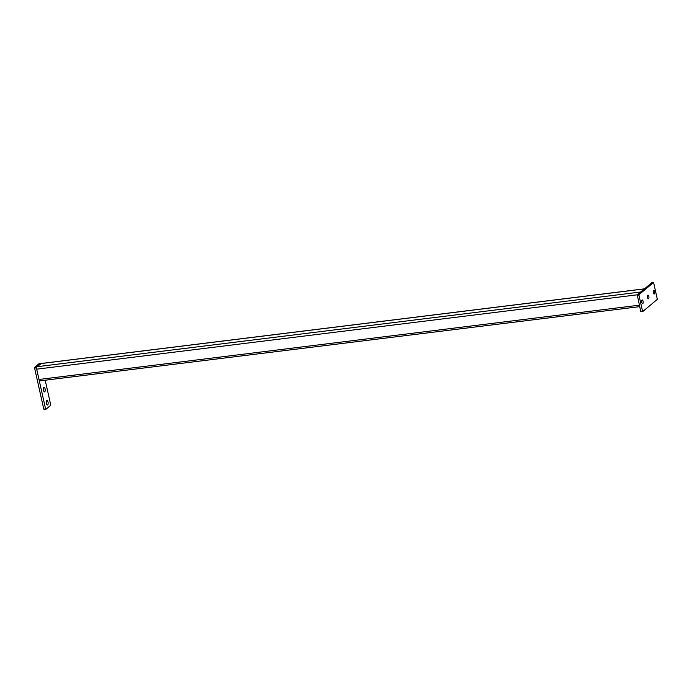 <?xml version="1.0" encoding="UTF-8"?>
<svg xmlns="http://www.w3.org/2000/svg" width="692" height="692" viewBox="0 0 692 692"><rect width="100%" height="100%" fill="white"/><g stroke="black" fill="none" stroke-linecap="round" stroke-linejoin="round"><path stroke-width="1.04" d="M41.044 363.56A1.972 0.761 82.9 0 0 40.854 363.525A1.972 0.761 82.9 0 0 40.681 363.603L36.953 366.717A1.972 0.761 82.9 0 0 36.693 369.165L39.003 379.476A1.972 0.761 82.9 0 0 39.92 380.86L639.659 306.642M46.693 400.409A2.361 0.917 82.9 0 0 46.329 403.055A2.361 0.917 82.9 0 0 47.488 405.002A2.361 0.917 82.9 0 0 47.696 404.906A2.361 0.917 82.9 0 0 48.068 402.26A2.361 0.917 82.9 0 0 46.909 400.313A2.361 0.917 82.9 0 0 46.693 400.409M43.76 387.286A2.361 0.917 82.9 0 0 43.397 389.933A2.361 0.917 82.9 0 0 44.556 391.88A2.361 0.917 82.9 0 0 44.764 391.784A2.361 0.917 82.9 0 0 45.136 389.138A2.361 0.917 82.9 0 0 43.977 387.191A2.361 0.917 82.9 0 0 43.76 387.286M41.433 363.456L36.477 367.115L36.399 367.85L45.577 408.903L45.906 409.301L50.577 405.391L50.654 404.656L45.196 380.211M36.399 367.85L34.6 368.075L43.778 409.128L45.577 408.903M39.418 381.344L39.98 380.851M41.148 363.213L39.349 363.43L34.678 367.34L36.477 367.115M46.338 403.09A2.361 0.917 82.9 0 0 46.252 402.45M43.406 389.968A2.361 0.917 82.9 0 0 43.319 389.319M45.802 409.309L43.778 409.128M34.6 368.075L34.678 367.34M641.795 302.326A1.868 0.727 -97.1 0 1 642.211 299.93A1.868 0.727 -97.1 0 1 643.084 301.245A1.868 0.727 -97.1 0 1 642.669 303.641A1.868 0.727 -97.1 0 1 641.795 302.326M653.309 292.699A1.868 0.727 -97.1 0 1 653.715 290.303A1.868 0.727 -97.1 0 1 654.589 291.626A1.868 0.727 -97.1 0 1 654.174 294.022A1.868 0.727 -97.1 0 1 653.309 292.699M647.548 297.508A1.868 0.727 -97.1 0 1 647.963 295.112A1.868 0.727 -97.1 0 1 648.837 296.435A1.868 0.727 -97.1 0 1 648.421 298.832A1.868 0.727 -97.1 0 1 647.548 297.508M642.721 311.478L640.706 311.296L637.263 294.818L651.855 282.691M36.693 369.165L639.062 294.593L653.603 282.457L657.322 299.351L642.833 311.469L640.982 311.711M640.706 311.296L642.505 311.071L638.984 295.328L637.185 295.553M639.062 294.593L638.984 295.328M639.339 305.181L39.003 379.476M644.33 288.901L40.681 363.603M640.61 292.015L36.953 366.717M653.551 282.483L651.752 282.699M644.416 288.832L40.854 363.525M44.054 409.543L45.854 409.318M39.401 363.412L41.209 363.188M653.603 282.457L651.803 282.682"/></g></svg>
